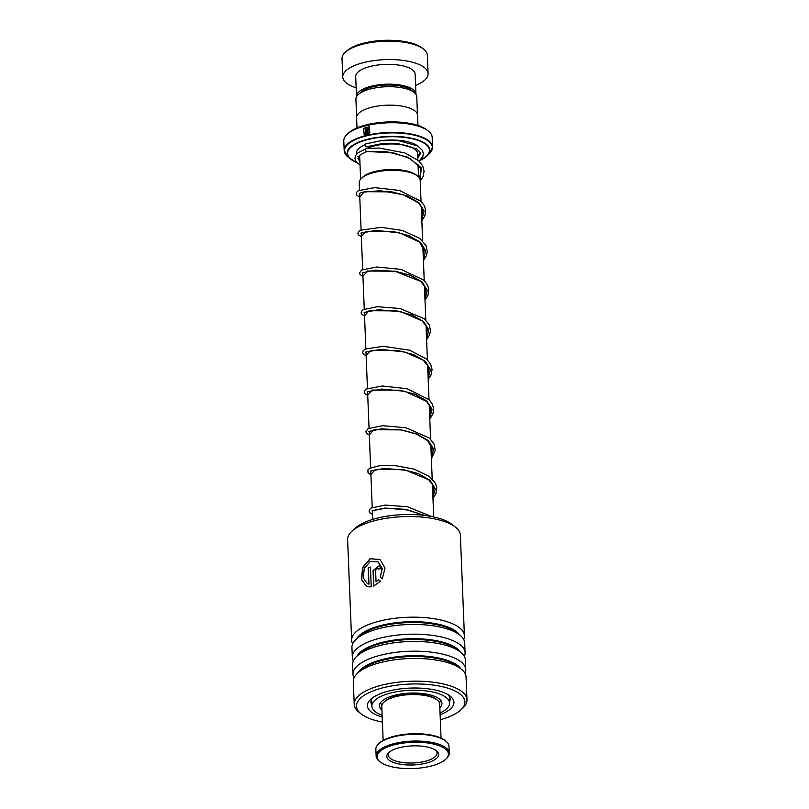 <?xml version="1.0" encoding="UTF-8"?>
<svg xmlns="http://www.w3.org/2000/svg" width="809" height="809" viewBox="0 0 809 809"><rect width="100%" height="100%" fill="white"/><g stroke="black" fill="none" stroke-linecap="round" stroke-linejoin="round"><path stroke-width="1.21" d="M356.638 116.941L355.92 99.173A30.439 11.205 -2.3 0 1 358.225 94.643L360.875 92.196A27.455 10.102 -2.3 0 1 384.578 85.137A27.455 10.102 -2.3 0 1 410.133 89.395A27.455 10.102 -2.3 0 1 411.255 90.163L414.087 92.398A30.439 11.205 -2.3 0 1 416.756 96.736L417.464 114.504M358.225 94.643A30.439 11.205 -2.3 0 1 384.518 86.826A30.439 11.205 -2.3 0 1 412.853 91.538A30.439 11.205 -2.3 0 1 414.087 92.398M361.502 178.283L362.857 177.029A29.003 10.679 -2.3 0 1 387.905 169.587A29.003 10.679 -2.3 0 1 414.906 174.077A29.003 10.679 -2.3 0 1 416.079 174.896L417.525 176.038A30.53 11.235 177.7 0 0 416.291 175.169A30.53 11.235 177.7 0 0 387.865 170.446A30.53 11.235 177.7 0 0 361.502 178.283A30.53 11.235 177.7 0 0 359.186 182.834L359.479 190.095M421.034 201.168L420.195 180.377A30.53 11.235 177.7 0 0 417.525 176.038M347.152 134.284L348.497 133.04A42.705 15.715 -2.3 0 1 385.377 122.068A42.705 15.715 -2.3 0 1 425.129 128.682A42.705 15.715 -2.3 0 1 426.859 129.895L428.305 131.028A44.232 16.281 177.7 0 0 426.515 129.774A44.232 16.281 177.7 0 0 385.337 122.928A44.232 16.281 177.7 0 0 347.152 134.284A44.232 16.281 177.7 0 0 343.795 140.877L344.189 150.555A44.232 16.281 -2.3 0 1 376.863 133.455A44.232 16.281 -2.3 0 1 426.899 139.461A44.232 16.281 -2.3 0 1 432.572 147.005A44.232 16.281 -2.3 0 1 431.996 149.898M429.063 153.973A44.05 16.21 177.7 0 0 426.758 139.896A44.05 16.21 177.7 0 0 368.57 135.386A44.05 16.21 177.7 0 0 348.234 157.219L356.567 162.478A41.36 15.219 -2.3 0 1 352.471 160.404A41.36 15.219 -2.3 0 1 350.793 159.231A41.36 15.219 -2.3 0 1 369.885 138.723A41.36 15.219 -2.3 0 1 424.513 142.971A41.36 15.219 -2.3 0 1 426.677 156.188L429.063 153.973L432.572 147.005L432.178 137.328A44.232 16.281 177.7 0 0 428.305 131.028M357.012 127.913L356.597 117.659A30.499 11.225 -2.3 0 1 379.138 105.858A30.499 11.225 -2.3 0 1 413.642 110.004A30.499 11.225 -2.3 0 1 417.555 115.202L417.97 125.466M369.349 129.41A44.232 16.281 -2.3 0 0 368.52 129.582L367.711 129.764L367.852 133.343L368.611 132.696L369.217 133.182L367.094 134.607L366.902 129.946C367.64 128.115 368.459 127.933 369.349 129.41L368.924 128.56M368.52 129.582L367.711 129.764M369.784 132.454L368.621 127.478L364.748 133.667L365.466 133.92L365.263 129.066A44.232 16.281 -2.3 0 1 366.052 128.864L366.295 134.8L364.131 134.345L363.504 128.398L369.207 126.77L369.784 132.454M369.167 131.978L368.682 127.519M364.839 133.718L365.617 134.011L365.425 129.157A43.919 16.17 -2.3 0 1 366.062 128.995M364.222 134.385L363.676 128.479L369.258 126.811M369.905 132.555L369.298 132.069M367.852 133.343L368.742 132.797M367.235 134.557L367.053 130.047L368.985 128.611M368.661 129.673L367.852 129.855L368.661 129.673M345.261 52.282L346.606 51.028A41.178 15.159 -2.3 0 1 382.161 40.45A41.178 15.159 -2.3 0 1 420.498 46.831A41.178 15.159 -2.3 0 1 422.167 47.994L423.623 49.127A42.705 15.715 177.7 0 0 421.883 47.923A42.705 15.715 177.7 0 0 382.131 41.31A42.705 15.715 177.7 0 0 345.261 52.282A42.705 15.715 177.7 0 0 342.015 58.632L342.763 77.057A42.705 15.715 177.7 0 0 348.234 84.338A42.705 15.715 177.7 0 0 356.162 87.807M415.593 85.42A42.705 15.715 177.7 0 0 428.092 73.629L427.354 55.204A42.705 15.715 177.7 0 0 423.623 49.127M415.937 94.35A29.741 10.952 177.7 0 0 415.937 93.986A29.741 10.952 177.7 0 0 412.125 88.909A29.741 10.952 177.7 0 0 378.481 84.864A29.741 10.952 177.7 0 0 356.506 96.372A29.741 10.952 177.7 0 0 356.536 96.726M415.937 93.986L415.138 74.145A29.741 10.952 177.7 0 0 411.336 69.068A29.741 10.952 177.7 0 0 377.692 65.033A29.741 10.952 177.7 0 0 355.707 76.531L356.506 96.372M428.092 73.629A42.705 15.715 177.7 0 0 422.622 66.338A42.705 15.715 177.7 0 0 374.314 60.544A42.705 15.715 177.7 0 0 342.763 77.057M383.972 702.111L384.781 701.363A28.062 10.335 -2.3 0 1 410.274 694.092A28.062 10.335 -2.3 0 1 436.273 699.3L437.143 699.977A28.972 10.669 177.7 0 0 410.294 694.607A28.972 10.669 177.7 0 0 383.972 702.111A28.972 10.669 177.7 0 0 382.627 703.668A28.972 10.669 177.7 0 0 381.777 706.429L383.142 740.427M441.047 738.101L439.681 704.103A28.972 10.669 177.7 0 0 437.143 699.977M447.347 757.396A35.687 13.136 177.7 0 0 421.347 742.369A35.687 13.136 177.7 0 0 378.137 753.452A35.687 13.136 177.7 0 0 380.21 761.936A35.687 13.136 177.7 0 0 413.268 768.55A35.687 13.136 177.7 0 0 445.698 759.307A35.687 13.136 177.7 0 0 447.347 757.396M380.21 761.936L379.34 761.249A36.597 13.47 -2.3 0 1 376.134 756.041A36.597 13.47 -2.3 0 1 377.216 752.552A36.597 13.47 -2.3 0 1 416.888 741.034A36.597 13.47 -2.3 0 1 449.278 753.108A36.597 13.47 -2.3 0 1 448.206 756.597A36.597 13.47 -2.3 0 1 446.507 758.559L445.698 759.307M378.632 743.795L379.451 743.036A35.687 13.136 -2.3 0 1 411.872 733.793A35.687 13.136 -2.3 0 1 444.94 740.407L445.799 741.095A36.597 13.47 177.7 0 0 411.892 734.309A36.597 13.47 177.7 0 0 378.632 743.795A36.597 13.47 177.7 0 0 376.943 745.756A36.597 13.47 177.7 0 0 375.861 749.245L376.134 756.041M449.278 753.108L449.005 746.303A36.597 13.47 177.7 0 0 445.799 741.095M437.881 756.85A25.928 9.546 -2.3 0 1 406.492 764.909A25.928 9.546 -2.3 0 1 387.602 753.988A25.928 9.546 -2.3 0 1 388.805 752.603A25.928 9.546 -2.3 0 1 412.357 745.888A25.928 9.546 -2.3 0 1 436.375 750.691A25.928 9.546 -2.3 0 1 437.881 756.85M389.544 751.976A24.401 8.98 177.7 0 0 389.018 752.663A24.401 8.98 177.7 0 0 388.3 754.989A24.401 8.98 177.7 0 0 409.9 763.029A24.401 8.98 177.7 0 0 436.344 755.353A24.401 8.98 177.7 0 0 437.062 753.027A24.401 8.98 177.7 0 0 435.586 750.125M351.885 531.27L355.121 528.267A52.767 19.426 -2.3 0 1 397.067 514.959A52.767 19.426 -2.3 0 1 445.82 520.784A52.767 19.426 -2.3 0 1 451.958 524.374L455.427 527.104A56.428 20.771 177.7 0 0 448.874 523.261A56.428 20.771 177.7 0 0 396.734 517.042A56.428 20.771 177.7 0 0 351.885 531.27A56.428 20.771 177.7 0 0 347.607 539.674L351.642 640.313A56.428 20.771 -2.3 0 1 389.625 619.037A56.428 20.771 -2.3 0 1 452.909 623.911A56.428 20.771 -2.3 0 1 464.406 635.783A56.428 20.771 -2.3 0 1 463.688 639.454M464.406 635.783L460.372 535.143A56.428 20.771 177.7 0 0 455.427 527.104M440.308 719.747A54.294 19.982 177.7 0 0 460.806 709.928A54.294 19.982 177.7 0 0 453.859 690.421A54.294 19.982 177.7 0 0 382.97 687.792A54.294 19.982 177.7 0 0 361.178 713.932A54.294 19.982 177.7 0 0 367.488 717.634A54.294 19.982 177.7 0 0 382.404 722.073M361.178 713.932L359.156 712.335A56.428 20.771 -2.3 0 1 354.221 704.305A56.428 20.771 -2.3 0 1 392.193 683.029A56.428 20.771 -2.3 0 1 455.487 687.903A56.428 20.771 -2.3 0 1 466.985 699.775A56.428 20.771 -2.3 0 1 462.708 708.178L460.806 709.928M382.202 717.027A43.312 15.947 -2.3 0 1 376.225 714.883A43.312 15.947 -2.3 0 1 370.684 699.31A43.312 15.947 -2.3 0 1 405.117 688.398A43.312 15.947 -2.3 0 1 445.132 693.171A43.312 15.947 -2.3 0 1 450.168 696.124A43.312 15.947 -2.3 0 1 440.106 714.701M372.544 697.803A39.651 14.592 177.7 0 0 370.916 702.212A39.651 14.592 177.7 0 0 371.796 705.033M353.341 660.913A56.428 20.771 -2.3 0 1 352.33 657.312L351.935 647.584A56.428 20.771 -2.3 0 1 356.213 639.181A56.428 20.771 -2.3 0 1 401.072 624.952A56.428 20.771 -2.3 0 1 453.202 631.182A56.428 20.771 -2.3 0 1 459.765 635.025A56.428 20.771 -2.3 0 1 464.7 643.054L465.094 652.782A56.428 20.771 -2.3 0 1 464.366 656.453M352.33 657.312A56.428 20.771 -2.3 0 1 390.302 636.046A56.428 20.771 -2.3 0 1 453.596 640.91A56.428 20.771 -2.3 0 1 465.094 652.782M354.029 677.922A56.428 20.771 -2.3 0 1 353.007 674.322L352.623 664.583A56.428 20.771 -2.3 0 1 356.9 656.18A56.428 20.771 -2.3 0 1 401.749 641.962A56.428 20.771 -2.3 0 1 453.889 648.181A56.428 20.771 -2.3 0 1 460.452 652.024A56.428 20.771 -2.3 0 1 465.387 660.053L465.772 669.791A56.428 20.771 -2.3 0 1 465.054 673.462M353.007 674.322A56.428 20.771 -2.3 0 1 390.99 653.045A56.428 20.771 -2.3 0 1 454.274 657.909A56.428 20.771 -2.3 0 1 465.772 669.791M354.221 704.305L353.3 681.593A56.428 20.771 -2.3 0 1 357.578 673.189A56.428 20.771 -2.3 0 1 402.437 658.961A56.428 20.771 -2.3 0 1 454.567 665.18A56.428 20.771 -2.3 0 1 461.13 669.023A56.428 20.771 -2.3 0 1 466.065 677.062L466.985 699.775M352.663 643.913A56.428 20.771 -2.3 0 1 351.642 640.313M375.568 569.849L376.043 581.782L378.47 579.588L380.452 581.155L373.667 586.09L373.04 570.578L379.33 565.663L380.867 568.565A56.428 20.771 -2.3 0 0 378.177 569.182L377.641 568.201L375.568 569.849M382.303 578.728L380.281 577.141L382.182 568.474L378.036 561.851L370.198 561.517L364.283 568.474L363.281 577.929L367.417 583.704L368.773 584.068L368.125 567.898A56.428 20.771 -2.3 0 1 370.441 567.089L371.24 586.849L366.72 586.707L361.461 579.618L362.594 567.524L370.037 558.685L380.088 559.555L385.013 568.08L382.303 578.728M449.511 701.909A39.651 14.592 177.7 0 0 450.158 699.037A39.651 14.592 177.7 0 0 448.196 694.769M380.281 577.141L382.313 568.555L378.096 561.881M367.539 583.744L368.975 584.149L368.328 567.969A56.124 20.66 -2.3 0 1 370.451 567.23M366.841 586.747L361.694 579.618L362.826 567.584L370.168 558.797L380.129 559.575M382.435 578.829L380.422 577.232M376.043 581.782L378.612 579.679M373.839 586.009L373.222 570.658L379.401 565.713M378.319 569.152L377.712 568.252M360.035 165.198L355.707 161.274L354.908 158.422L355.768 155.358L358.084 152.689L366.497 148.482C365.193 149.018 365.142 149.999 366.356 151.414L366.882 151.404M417.757 158.24L420.346 153.72L419.982 152.223L416.827 148.947L397.856 143.587L381.727 143.648L366.76 146.783A1.527 0.971 -111.4 0 1 366.295 146.773A1.527 0.971 -111.4 0 1 365.223 145.317A1.527 0.971 -111.4 0 1 365.719 143.921L381.15 140.645L398.099 140.544L417.859 145.984L422.52 150.504L423.4 153.912L422.773 156.683L419.062 161.122M439.823 707.744A31.268 11.508 177.7 0 0 441.936 703.334A31.268 11.508 177.7 0 0 434.767 696.418A31.268 11.508 177.7 0 0 399.899 694.162A31.268 11.508 177.7 0 0 379.461 705.842A31.268 11.508 177.7 0 0 381.919 710.069M440.035 712.972A38.893 14.319 177.7 0 0 449.561 703.031A38.893 14.319 177.7 0 0 440.632 694.415A38.893 14.319 177.7 0 0 397.259 691.614A38.893 14.319 177.7 0 0 371.847 706.156A38.893 14.319 177.7 0 0 380.766 714.762A38.893 14.319 177.7 0 0 382.131 715.298M366.882 148.381A28.972 10.669 -2.3 0 1 413.854 148.573A28.972 10.669 -2.3 0 1 417.565 153.518L417.828 160M360.602 179.234L359.661 155.844A28.972 10.669 -2.3 0 1 359.671 155.358M359.752 158.028A32.026 11.791 -2.3 0 1 357.942 156.42M356.648 154.104A32.026 11.791 -2.3 0 1 365.213 144.568M380.291 140.736A32.026 11.791 -2.3 0 1 416.392 145.104A32.026 11.791 -2.3 0 1 416.928 145.448M419.659 160.627L426.677 156.188A41.36 15.219 -2.3 0 1 419.709 160.587M419.901 160.425A40.925 15.068 177.7 0 0 424.149 143.223A40.925 15.068 177.7 0 0 368.459 139.401A40.925 15.068 177.7 0 0 352.855 160.475A40.925 15.068 177.7 0 0 356.425 162.316M344.988 153.397A44.232 16.281 -2.3 0 1 344.189 150.555L348.234 157.219M420.124 152.567A32.026 11.791 -2.3 0 1 417.656 155.702M356.425 638.989A52.949 19.487 -2.3 0 1 396.643 622.647A52.949 19.487 -2.3 0 1 450.269 628.017A52.949 19.487 -2.3 0 1 459.532 634.843M357.113 655.988A52.949 19.487 -2.3 0 1 397.33 639.646A52.949 19.487 -2.3 0 1 450.957 645.016A52.949 19.487 -2.3 0 1 460.22 651.842M357.79 672.987A52.949 19.487 -2.3 0 1 398.008 656.645A52.949 19.487 -2.3 0 1 451.634 662.015A52.949 19.487 -2.3 0 1 460.908 668.851M356.213 639.181L359.297 636.329A52.949 19.487 -2.3 0 1 401.385 622.981A52.949 19.487 -2.3 0 1 450.31 628.815A52.949 19.487 -2.3 0 1 456.458 632.426L459.765 635.025M356.9 656.18L359.985 653.328A52.949 19.487 -2.3 0 1 402.073 639.98A52.949 19.487 -2.3 0 1 450.987 645.815A52.949 19.487 -2.3 0 1 457.146 649.425L460.452 652.024M357.578 673.189L360.662 670.327A52.949 19.487 -2.3 0 1 402.751 656.979A52.949 19.487 -2.3 0 1 451.675 662.824A52.949 19.487 -2.3 0 1 457.823 666.424L461.13 669.023M366.356 151.414L386.55 151.647L408.049 157.28L421.216 167.716L420.184 180.195M359.752 196.87L364.283 191.693L391.93 191.864L407.24 195.95L418.84 202.594L424.088 210.967L421.782 219.856M361.35 236.541L365.87 231.364L393.528 231.536L408.838 235.621L420.437 242.265L425.676 250.648L423.38 259.527M362.938 276.213L367.468 271.035L395.116 271.207L410.426 275.293L422.035 281.937L427.273 290.32L424.968 299.209M364.535 315.884L369.056 310.707L396.713 310.889L412.024 314.964L423.623 321.608L428.871 329.981L426.565 338.87M366.123 355.555L370.653 350.378L398.311 350.55L413.621 354.635L425.221 361.279L430.459 369.662L428.163 378.541M367.721 395.227L372.241 390.049L399.899 390.221L415.209 394.307L426.808 400.951L432.057 409.334L429.751 418.213M369.319 434.898L373.839 429.721L401.497 429.903L416.807 433.978L428.406 440.622L433.644 449.005L431.349 457.884M370.906 474.57L375.437 469.392L403.084 469.564L418.395 473.649L429.994 480.293L435.242 488.676L432.936 497.565M372.504 514.241L372.251 510.641L384.74 508.092L404.965 509.286L424.715 515.424M418.506 176.908L418 164.429M433.715 516.951L432.4 484.055M432.188 478.867L430.803 444.384M430.59 439.186L429.205 404.712M429.003 399.525L427.617 365.041M427.405 359.853L426.019 325.38M425.817 320.182L424.432 285.698M424.219 280.511L422.834 246.027M422.632 240.829L421.246 206.356M440.672 700.301L439.499 703.061M380.483 702.718L381.868 705.377M372.706 519.398L372.362 510.894M372.231 507.476L370.775 471.222M370.633 467.794L369.177 431.551M369.046 428.133L367.589 391.88M367.448 388.451L365.992 352.208M365.86 348.78L364.404 312.537M364.262 309.109L362.806 272.866M362.665 269.437L361.219 233.194M361.077 229.766L359.621 193.523M366.669 151.455L393.578 152.921L410.193 158.594L420.205 167.766L421.054 171.195L420.468 174.865L419.082 177.565M359.327 193.412L362.948 192.117L380.493 190.752L403.236 194.716L418.283 202.746L421.711 207.246L422.652 211.23L421.61 215.588M360.915 233.083L376.104 230.363L399.697 232.931L419.426 242.012L424.229 250.456L423.208 255.27M362.513 272.754L374.87 270.155L395.197 271.328L420.66 281.37L424.937 286.679L425.837 290.482L424.796 294.941M364.111 312.426L378.541 309.726L401.436 311.93L421.995 320.819L426.555 326.411L427.415 329.647L426.394 334.602M365.698 352.097L380.827 349.377L404.763 352.016L423.218 360.197L428.143 366.062L429.023 369.683L427.991 374.284M367.296 391.768L381.828 389.068L404.631 391.273L426.464 401.304L429.751 405.754L430.621 409.536L429.579 413.945M368.884 431.44L381.342 428.841L401.224 429.963L416.413 434.039L427.648 440.592L432.198 448.783L431.177 453.627M370.482 471.111L383.962 468.451L405.987 470.221L428.74 479.818L432.936 485.097L433.806 488.707L432.764 493.298M372.069 510.782L386.115 508.103L408.474 510.074L423.956 515.333M366.78 151.445L360.177 154.913L357.962 158.473L359.884 161.446M366.184 148.431L379.027 148.027L404.793 152.891L418.698 160.769L422.713 165.936L424.108 171.255L423.026 176.686L420.225 181.115M359.762 197.083L356.89 195.242L356.324 193.735L356.759 192.178L358.448 190.631L374.547 187.627L399.494 190.449L421.297 201.441L424.472 205.941L425.676 210.482L424.816 215.872L421.823 220.796M361.36 236.754L358.468 234.903L357.922 233.386L358.357 231.839L360.076 230.282L381.302 227.339L402.306 230.444L419.77 238.352L426.11 245.724L427.273 251.781L426.363 255.664L423.42 260.458M362.948 276.425L360.076 274.585L359.52 273.068L361.512 270.054L376.832 267L401.001 269.387L423.906 280.187L427.395 284.768L428.76 288.843L427.991 295.234L425.008 300.139M364.546 316.097L361.643 314.226L361.107 312.759L361.522 311.212L363.19 309.675L377.439 306.712L400.05 308.502L424.331 318.797L429.215 324.894L430.489 330.436L429.721 334.542L426.606 339.8M366.133 355.768L363.231 353.887L362.695 352.37L363.12 350.873L365.253 349.073L383.264 346.292L409.718 350.226L426.545 359.024L430.631 364.202L432.067 369.531L431.035 374.951L428.194 379.472M367.731 395.439L364.869 393.619L364.293 392.102L364.707 390.545L366.376 389.008L382.323 385.994L407.129 388.724L429.215 399.737L432.411 404.247L433.644 408.788L432.997 413.642L429.791 419.153M369.319 435.111L366.406 433.219L365.88 431.703L368.014 428.659L382.647 425.706L405.703 427.698L429.276 437.952L434.049 444.01L435.222 450.31L431.379 458.814M370.916 474.782L368.034 472.931L367.913 469.857L369.511 468.391L379.269 465.762L395.146 465.61L414.006 469.089L429.367 476.41L435.434 483.256L436.739 487.321L435.909 493.733L432.977 498.496M372.514 514.453L369.602 512.572L369.076 511.106L369.501 509.559L371.179 508.012L385.205 505.079L407.473 506.758L431.49 516.496M371.847 706.156L371.574 699.34M449.561 703.031L449.288 696.215"/></g></svg>
